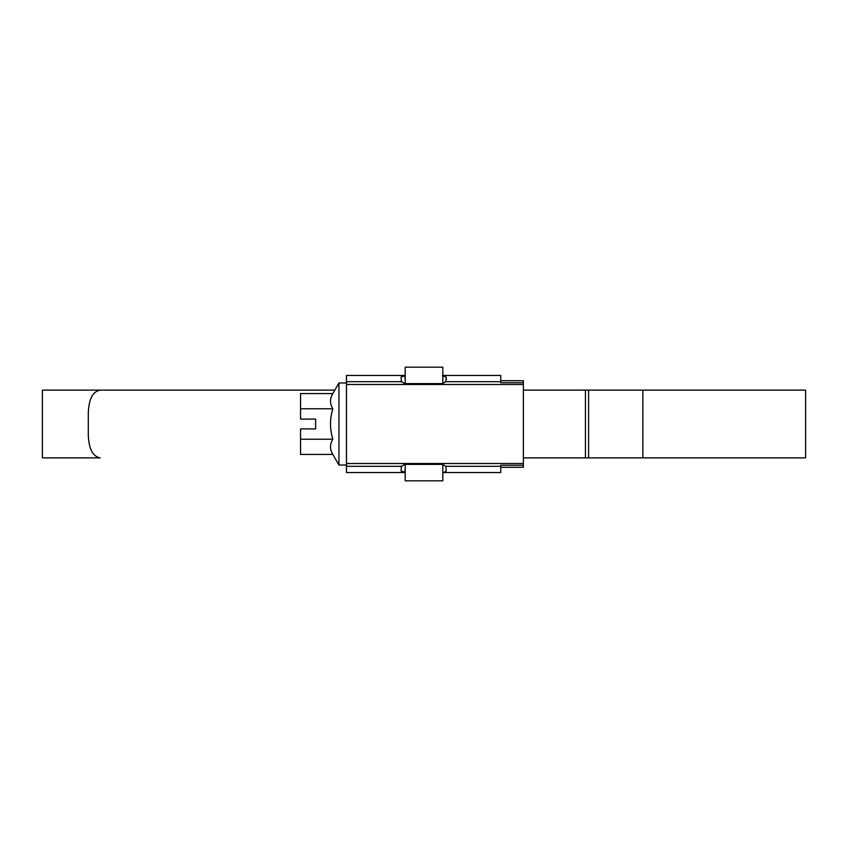<?xml version="1.0" encoding="UTF-8"?>
<svg xmlns="http://www.w3.org/2000/svg" width="848" height="848" viewBox="0 0 848 848"><rect width="100%" height="100%" fill="white"/><g stroke="black" fill="none" stroke-linecap="round" stroke-linejoin="round"><path stroke-width="1.27" d="M346.472 463.517L523.354 463.517L523.354 467.28L500.776 467.28M346.472 384.483L523.354 384.483L523.354 463.517M405.185 472.548L346.472 472.548L346.472 375.452L405.185 375.452M500.776 380.72L523.354 380.72L523.354 384.483M523.354 465.245L500.776 465.245L500.776 472.548L442.815 472.548M442.815 375.452L500.776 375.452L500.776 382.755L523.354 382.755M405.185 468.382L404.803 472.251L401.04 470.947L401.443 466.315L404.803 464.375L442.444 464.375L445.804 466.315L446.207 470.947L444.596 472.092M442.444 375.749L446.207 377.053L445.804 381.685L442.444 383.625L404.803 383.625L401.443 381.685L401.04 377.053L404.803 375.749L405.185 379.618M446.207 379.724L446.207 377.053M332.829 393.578L300.563 393.578L300.563 419.103L315.615 419.103L315.615 428.897L300.563 428.897L300.563 454.422L332.829 454.422C329.734 449.366 329.734 444.288 332.829 439.211C329.745 429.024 329.745 418.891 332.829 408.789C329.734 403.733 329.734 398.666 332.829 393.578L338.946 382.978L346.472 382.978M332.829 454.422L338.946 465.022L338.946 382.978M338.946 465.022L346.472 465.022M300.563 439.211L332.829 439.211M300.563 408.789L332.829 408.789M442.815 383.614L442.815 367.173L405.185 367.173L405.185 383.625M405.185 464.375L405.185 480.827L442.815 480.827L442.815 464.386M523.354 390.133L585.427 390.133L523.354 390.133M523.354 457.867L585.427 457.867L523.354 457.867M805.6 457.867L585.427 457.867L585.427 390.133L805.6 390.133L805.6 457.867M42.4 457.867L42.4 390.133L334.822 390.133L100.17 390.133C92.824 391.447 88.87 398.973 88.309 412.711L88.309 435.289C88.849 448.995 92.803 456.521 100.17 457.867L42.4 457.867M445.804 466.315L500.776 466.315M346.472 466.315L401.443 466.315M401.443 381.685L346.472 381.685M500.776 381.685L445.804 381.685M642.879 457.867L642.879 390.133M588.618 457.867L588.618 390.133"/></g></svg>
